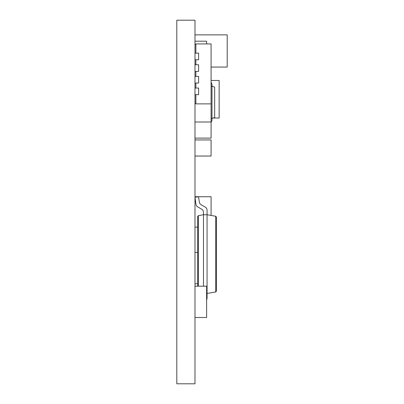 <?xml version="1.0" encoding="UTF-8"?>
<svg xmlns="http://www.w3.org/2000/svg" width="404" height="404" viewBox="0 0 404 404"><rect width="100%" height="100%" fill="white"/><g stroke="black" fill="none" stroke-linecap="round" stroke-linejoin="round"><path stroke-width="0.61" d="M194.986 20.2L194.986 383.8L176.806 383.8L176.806 20.2L194.986 20.2M206.439 300.015A3.58 3.58 0 0 0 207.065 297.99L207.065 293.466L206.616 293.466M207.065 297.99L207.065 214.736L203.485 214.736L203.485 286.189M207.065 210.211L207.065 214.736L207.065 210.211A3.58 3.58 0 0 0 205.257 207.101L201.121 204.742L205.257 207.101M195.991 204.348L194.986 197.379L195.991 204.348A3.58 3.58 0 0 0 197.758 206.944L201.682 209.181A3.58 3.58 0 0 1 203.485 212.292L203.485 214.736L198.409 215.63L198.409 286.189M199.359 202.172A3.58 3.58 0 0 0 201.121 204.742A3.58 3.58 0 0 1 199.359 202.172A3.58 3.58 0 0 0 201.121 204.742A3.58 3.58 0 0 1 199.359 202.172A3.58 3.58 0 0 0 201.121 204.742A3.58 3.58 0 0 1 199.359 202.172A3.58 3.58 0 0 0 201.121 204.742A3.58 3.58 0 0 1 199.359 202.172A3.58 3.58 0 0 0 201.121 204.742A3.58 3.58 0 0 1 199.359 202.172L198.546 196.839L194.986 197.203M201.682 209.181A3.58 3.58 0 0 1 203.485 212.292A3.58 3.58 0 0 0 201.682 209.181A3.58 3.58 0 0 1 203.485 212.292A3.58 3.58 0 0 0 201.682 209.181A3.58 3.58 0 0 1 203.485 212.292A3.58 3.58 0 0 0 201.682 209.181A3.58 3.58 0 0 1 203.485 212.292A3.58 3.58 0 0 0 201.682 209.181A3.58 3.58 0 0 1 203.485 212.292M197.667 286.189L197.667 216.509L198.409 215.63M216.458 217.14L215.721 216.261L216.458 217.14L216.458 291.057L215.721 291.94L207.065 293.466M216.458 291.057L215.721 291.94L215.721 216.261L207.065 214.736M194.986 317.504L206.616 317.504L206.616 286.189L194.986 286.189M197.667 283.729L194.986 283.729M197.667 252.419L194.986 252.419M206.616 43.925L206.616 41.188L194.986 41.188M211.09 82.487A3.166 3.166 0 0 1 211.984 84.694L211.984 86.203L211.09 86.203M211.09 122.134A3.166 3.166 0 0 0 211.984 119.927L211.984 118.412L211.08 118.412M211.984 118.412L211.984 86.203L214.67 87.097L214.67 117.519L211.984 118.412M194.986 139.93L211.09 139.93L211.09 156.035L194.986 156.035M194.986 122.008L211.09 122.008L211.09 138.107L194.986 138.107M194.986 53.141L195.879 53.141L195.879 43.925L211.09 43.925L211.08 122.008M197.667 227.159L194.986 227.159M211.08 215.443L211.09 196.738L194.986 196.738M194.986 34.86L227.194 34.86L227.194 67.069L211.09 67.069M211.09 80.452L219.14 80.452L219.14 118.029L213.14 118.029M195.879 53.141L198.617 53.141L198.617 59.762L194.986 59.762M194.986 64.771L195.879 64.771L195.879 59.762M195.879 64.771L198.617 64.771L198.617 71.392L194.986 71.392M194.986 76.407L195.879 76.407L195.879 71.392M195.879 76.407L198.617 76.407L198.617 83.027L194.986 83.027M194.986 88.037L195.879 88.037L195.879 83.027M195.879 88.037L198.617 88.037L198.617 94.657L194.986 94.657M211.09 103.873L195.879 103.873L195.879 94.657M194.986 44.198L195.879 44.198M194.986 103.601L195.879 103.601"/></g></svg>
